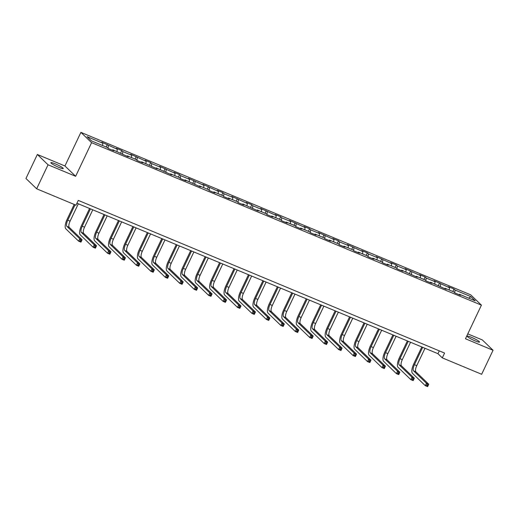 <?xml version="1.0" encoding="UTF-8"?>
<svg xmlns="http://www.w3.org/2000/svg" width="519" height="519" viewBox="0 0 519 519"><rect width="100%" height="100%" fill="white"/><g stroke="black" fill="none" stroke-linecap="round" stroke-linejoin="round"><path stroke-width="0.78" d="M58.9 167.397A6.857 0.876 25.4 0 0 63.247 168.552A6.857 0.876 25.4 0 0 55.202 163.829A6.857 0.876 25.4 0 0 50.856 162.668A6.857 0.876 25.4 0 0 58.9 167.397M475.203 340.912A6.857 0.876 25.4 0 0 479.55 342.073A6.857 0.876 25.4 0 0 471.499 337.344A6.857 0.876 25.4 0 0 467.152 336.182A6.857 0.876 25.4 0 0 475.203 340.912M37.349 154.474L48.046 164.782L75.638 176.285L64.94 165.976L37.349 154.474L25.95 178.484L36.648 188.793L75.995 205.193L78.278 200.392L444.575 353.069L442.298 357.87L481.651 374.277L493.05 350.267L482.352 339.951L467.775 333.879M64.94 165.976L80.906 132.364L470.72 294.844L481.418 305.153L91.597 142.673L80.906 132.364M470.817 296.608L455.079 290.043L454.021 289.025L448.468 286.715L449.519 287.727L434.02 280.688L435.078 281.707L426.19 278.002L425.132 276.984L419.579 274.668L420.63 275.686L405.131 268.647L406.189 269.666L397.301 265.962L396.244 264.943L390.69 262.627L391.741 263.646L376.243 256.607L377.3 257.625L368.406 253.921L367.355 252.902L361.795 250.586L362.852 251.605L347.354 244.566L348.411 245.584L339.517 241.88L338.466 240.861L332.906 238.545L333.964 239.564L318.465 232.525L319.516 233.544L310.628 229.839L309.577 228.821L304.017 226.505L305.075 227.523L289.576 220.484L290.627 221.503L281.739 217.798L280.688 216.78L275.128 214.464L276.186 215.482L260.687 208.443L261.738 209.462L252.85 205.758L251.799 204.739L246.24 202.423L247.297 203.442L231.798 196.403L232.849 197.421L223.961 193.717L222.911 192.698L217.351 190.382L218.408 191.401L202.91 184.362L203.961 185.38L188.462 178.341L189.519 179.36L180.631 175.656L179.574 174.637L174.021 172.321L175.072 173.34L159.573 166.301L160.631 167.319L151.743 163.615L150.685 162.596L145.132 160.28L146.183 161.299L130.684 154.26L131.742 155.278L122.847 151.567L121.796 150.555L116.237 148.239L117.294 149.258L101.795 142.219L102.853 143.238L87.108 136.672L91.5 140.909L107.245 147.467L108.296 148.486L113.856 150.802L112.798 149.783L128.297 156.822L127.246 155.804L136.134 159.515L137.185 160.527L142.744 162.843L141.687 161.824L157.186 168.863L156.135 167.851L171.633 174.884L170.576 173.871L179.464 177.576L180.521 178.588L186.074 180.904L185.024 179.892L200.522 186.924L199.465 185.912L208.359 189.617L209.41 190.629L214.963 192.945L213.912 191.933L222.8 195.637L223.858 196.656L229.411 198.965L228.354 197.953L237.248 201.657L238.299 202.676L243.859 204.986L242.801 203.973L258.3 211.012L257.242 209.994L266.137 213.698L267.188 214.717L272.747 217.033L271.69 216.014L280.578 219.719L281.635 220.737L287.189 223.053L286.138 222.035L295.026 225.739L296.077 226.758L301.636 229.074L300.579 228.055L309.467 231.759L310.524 232.778L316.077 235.094L315.027 234.075L323.914 237.78L324.965 238.798L330.525 241.114L329.468 240.096L338.356 243.8L339.413 244.819L344.966 247.135L343.915 246.116L352.803 249.821L353.854 250.839L359.414 253.155L358.357 252.137L367.244 255.841L368.302 256.86L373.855 259.176L372.804 258.157L381.692 261.861L382.743 262.88L388.303 265.196L387.245 264.177L396.133 267.882L397.191 268.9L402.744 271.216L401.693 270.198L417.192 277.237L416.134 276.218L425.022 279.923L426.08 280.941L431.633 283.257L430.582 282.239L446.081 289.278L445.023 288.259L453.917 291.963L454.968 292.982L460.522 295.298L459.471 294.279L475.209 300.845L470.817 296.608L468.806 298.172M112.364 150.186L112.798 149.783M108.406 145.547L108.043 148.239M117.294 149.258L116.989 151.535M126.811 156.206L127.246 155.804M122.847 151.567L122.49 154.26M131.742 155.278L131.43 157.555M141.252 162.226L141.687 161.824M137.295 157.594L136.932 160.28M146.183 161.299L145.878 163.576M155.7 168.247L156.135 167.851M151.743 163.615L151.379 166.301M160.631 167.319L160.319 169.596M170.141 174.267L170.576 173.871M166.184 169.635L165.821 172.321M175.072 173.34L174.767 175.617M184.589 180.288L185.024 179.892M180.631 175.656L180.268 178.341M189.519 179.36L189.208 181.637M199.037 186.308L199.465 185.912M195.073 181.676L194.709 184.362M203.961 185.38L203.656 187.657M213.478 192.328L213.912 191.933M209.52 187.696L209.157 190.382M218.408 191.401L218.103 193.678M227.925 198.349L228.354 197.953M223.961 193.717L223.598 196.409M232.849 197.421L232.544 199.698M242.367 204.369L242.801 203.973M238.409 199.737L238.046 202.429M247.297 203.442L246.992 205.719M256.814 210.39L257.242 209.994M252.85 205.758L252.487 208.45M261.738 209.462L261.433 211.739M271.255 216.41L271.69 216.014M267.298 211.778L266.935 214.47M276.186 215.482L275.881 217.759M285.703 222.43L286.138 222.035M281.739 217.798L281.376 220.491M290.627 221.503L290.322 223.78M300.144 228.451L300.579 228.055M296.187 223.819L295.824 226.511M305.075 227.523L304.77 229.8M314.592 234.471L315.027 234.075M310.628 229.839L310.265 232.531M319.516 233.544L319.211 235.821M329.033 240.492L329.468 240.096M325.076 235.86L324.712 238.552M333.964 239.564L333.659 241.841M343.481 246.512L343.915 246.116M339.517 241.88L339.154 244.572M348.411 245.584L348.1 247.861M357.922 252.532L358.357 252.137M353.964 247.9L353.601 250.593M362.852 251.605L362.547 253.882M372.37 258.553L372.804 258.157M368.406 253.921L368.049 256.613M377.3 257.625L376.989 259.902M386.811 264.573L387.245 264.177M382.853 259.941L382.49 262.633M391.741 263.646L391.436 265.923M401.258 270.594L401.693 270.198M397.301 265.962L396.938 268.654M406.189 269.666L405.877 271.943M415.7 276.614L416.134 276.218M411.742 271.982L411.379 274.674M420.63 275.686L420.325 277.963M430.147 282.634L430.582 282.239M426.19 278.002L425.827 280.695M435.078 281.707L434.766 283.984M444.588 288.655L445.023 288.259M440.631 284.023L440.268 286.715M449.519 287.727L449.214 290.004M459.036 294.675L459.471 294.279M455.079 290.043L454.715 292.735M48.046 164.782L36.648 188.793M75.638 176.285L91.597 142.673M481.418 305.153L465.459 338.764L493.05 350.267M76.935 203.214L437.965 353.692L442.298 357.87M102.853 143.238L102.541 145.508M439.301 350.87L437.965 353.692M454.021 289.025L452.84 291.516M439.574 283.004L438.393 285.495M425.132 276.984L423.952 279.475M410.685 270.963L409.504 273.455M396.244 264.943L395.063 267.434M381.796 258.923L380.615 261.414M367.355 252.902L366.174 255.393M352.907 246.882L351.726 249.373M338.466 240.861L337.285 243.353M324.018 234.841L322.837 237.332M309.577 228.821L308.39 231.312M295.129 222.8L293.949 225.291M280.688 216.78L279.501 219.271M266.241 210.759L265.06 213.251M251.799 204.739L250.612 207.23M237.352 198.719L236.171 201.21M222.911 192.698L221.723 195.189M208.463 186.678L207.282 189.169M194.015 180.657L192.834 183.149M179.574 174.637L178.393 177.128M165.126 168.617L163.946 171.108M150.685 162.596L149.504 165.081M136.238 156.576L135.057 159.061M121.796 150.555L120.616 153.04M107.349 144.535L106.168 147.02M422.68 347.321L414.434 364.688A5.359 1.888 -67.4 0 0 413.598 370.884L426.449 383.275L428.765 384.235L427.624 386.636L425.308 385.675L412.456 373.284A8.038 2.829 112.6 0 1 413.708 363.994L421.804 346.958M424.996 348.288L416.751 365.655A5.359 1.888 -67.4 0 0 415.914 371.851L428.765 384.235L428.104 385.033L427.176 384.644L426.722 385.604L427.643 385.993L428.104 385.033M426.722 385.604L425.308 385.675L426.449 383.275L427.176 384.644M427.643 385.993L427.624 386.636M408.239 341.301L399.987 358.668A5.359 1.888 -67.4 0 0 399.156 364.863L412.002 377.255L414.318 378.215L413.176 380.615L410.86 379.655L398.015 367.264A8.038 2.829 112.6 0 1 399.267 357.974L407.357 340.938M410.548 342.268L402.303 359.635A5.359 1.888 -67.4 0 0 401.466 365.83L414.318 378.215L413.656 379.006L412.728 378.623L412.274 379.584L413.202 379.973L413.656 379.006M412.274 379.584L410.86 379.655L412.002 377.255L412.728 378.623M413.202 379.973L413.176 380.615M393.791 335.28L385.546 352.648A5.359 1.888 -67.4 0 0 384.709 358.843L397.56 371.228L399.87 372.194L398.735 374.595L396.419 373.635L383.567 361.243A8.038 2.829 112.6 0 1 384.819 351.953L392.909 334.911M396.107 336.247L387.862 353.614A5.359 1.888 -67.4 0 0 387.025 359.81L399.87 372.194L399.215 372.986L398.287 372.603L397.833 373.563L398.754 373.946L399.215 372.986M397.833 373.563L396.419 373.635L397.56 371.228L398.287 372.603M398.754 373.946L398.735 374.595M379.344 329.26L371.098 346.627A5.359 1.888 -67.4 0 0 370.268 352.823L383.113 365.207L385.429 366.174L384.287 368.574L381.971 367.614L369.126 355.223A8.038 2.829 112.6 0 1 370.378 345.933L378.468 328.89M381.66 330.227L373.414 347.594A5.359 1.888 -67.4 0 0 372.577 353.789L385.429 366.174L384.767 366.965L383.839 366.583L383.385 367.543L384.313 367.926L384.767 366.965M383.385 367.543L381.971 367.614L383.113 365.207L383.839 366.583M384.313 367.926L384.287 368.574M364.902 323.24L356.657 340.607A5.359 1.888 -67.4 0 0 355.82 346.802L368.672 359.187L370.981 360.154L369.846 362.554L367.53 361.587L354.678 349.203A8.038 2.829 112.6 0 1 355.93 339.913L364.02 322.87M367.218 324.206L358.973 341.573A5.359 1.888 -67.4 0 0 358.136 347.769L370.981 360.154L370.326 360.945L369.398 360.562L368.944 361.522L369.865 361.905L370.326 360.945M368.944 361.522L367.53 361.587L368.672 359.187L369.398 360.562M369.865 361.905L369.846 362.554M350.455 317.219L342.209 334.586A5.359 1.888 -67.4 0 0 341.379 340.782L354.224 353.167L356.54 354.133L355.398 356.534L353.082 355.567L340.237 343.182A8.038 2.829 112.6 0 1 341.489 333.892L349.579 316.85M352.771 318.186L344.525 335.553A5.359 1.888 -67.4 0 0 343.688 341.749L356.54 354.133L355.878 354.925L354.951 354.542L354.496 355.502L355.424 355.885L355.878 354.925M354.496 355.502L353.082 355.567L354.224 353.167L354.951 354.542M355.424 355.885L355.398 356.534M336.014 311.199L327.768 328.566A5.359 1.888 -67.4 0 0 326.931 334.761L339.783 347.146L342.092 348.113L340.957 350.513L338.641 349.546L325.789 337.162A8.038 2.829 112.6 0 1 327.041 327.872L335.131 310.829M338.33 312.166L330.084 329.533A5.359 1.888 -67.4 0 0 329.247 335.728L342.092 348.113L341.431 348.904L340.509 348.521L340.049 349.482L340.977 349.864L341.431 348.904M340.049 349.482L338.641 349.546L339.783 347.146L340.509 348.521M340.977 349.864L340.957 350.513M321.566 305.178L313.32 322.546A5.359 1.888 -67.4 0 0 312.483 328.741L325.335 341.126L327.651 342.092L326.509 344.493L324.193 343.526L311.348 331.141A8.038 2.829 112.6 0 1 312.6 321.851L320.69 304.809M323.882 306.145L315.636 323.512A5.359 1.888 -67.4 0 0 314.799 329.708L327.651 342.092L326.989 342.884L326.062 342.501L325.608 343.461L326.535 343.844L326.989 342.884M325.608 343.461L324.193 343.526L325.335 341.126L326.062 342.501M326.535 343.844L326.509 344.493M307.125 299.158L298.879 316.525A5.359 1.888 -67.4 0 0 298.042 322.721L310.887 335.105L313.204 336.072L312.068 338.472L309.752 337.506L296.9 325.121A8.038 2.829 112.6 0 1 298.153 315.831L306.242 298.788M309.441 300.125L301.189 317.492A5.359 1.888 -67.4 0 0 300.358 323.687L313.204 336.072L312.542 336.863L311.621 336.481L311.16 337.441L312.088 337.824L312.542 336.863M311.16 337.441L309.752 337.506L310.887 335.105L311.621 336.481M312.088 337.824L312.068 338.472M292.677 293.138L284.431 310.505A5.359 1.888 -67.4 0 0 283.595 316.7L296.446 329.085L298.762 330.052L297.621 332.452L295.305 331.485L282.459 319.101A8.038 2.829 112.6 0 1 283.711 309.804L291.801 292.768M294.993 294.098L286.748 311.471A5.359 1.888 -67.4 0 0 285.911 317.667L298.762 330.052L298.101 330.843L297.173 330.46L296.719 331.42L297.647 331.803L298.101 330.843M296.719 331.42L295.305 331.485L296.446 329.085L297.173 330.46M297.647 331.803L297.621 332.452M278.236 287.117L269.99 304.484A5.359 1.888 -67.4 0 0 269.153 310.68L281.999 323.065L284.315 324.031L283.173 326.432L280.863 325.465L268.012 313.08A8.038 2.829 112.6 0 1 269.264 303.784L277.354 286.748M280.552 288.077L272.3 305.451A5.359 1.888 -67.4 0 0 271.469 311.647L284.315 324.031L283.653 324.823L282.732 324.44L282.271 325.4L283.199 325.783L283.653 324.823M282.271 325.4L280.863 325.465L281.999 323.065L282.732 324.44M283.199 325.783L283.173 326.432M263.788 281.097L255.543 298.464A5.359 1.888 -67.4 0 0 254.706 304.659L267.557 317.044L269.874 318.011L268.732 320.411L266.416 319.445L253.57 307.06A8.038 2.829 112.6 0 1 254.823 297.763L262.912 280.727M266.104 282.057L257.859 299.431A5.359 1.888 -67.4 0 0 257.022 305.62L269.874 318.011L269.212 318.802L268.284 318.419L267.83 319.38L268.758 319.762L269.212 318.802M267.83 319.38L266.416 319.445L267.557 317.044L268.284 318.419M268.758 319.762L268.732 320.411M249.347 275.076L241.101 292.444A5.359 1.888 -67.4 0 0 240.265 298.639L253.11 311.024L255.426 311.99L254.284 314.391L251.975 313.424L239.123 301.039A8.038 2.829 112.6 0 1 240.375 291.743L248.465 274.707M251.663 276.037L243.411 293.41A5.359 1.888 -67.4 0 0 242.581 299.599L255.426 311.99L254.764 312.782L253.843 312.399L253.382 313.359L254.31 313.742L254.764 312.782M253.382 313.359L251.975 313.424L253.11 311.024L253.843 312.399M254.31 313.742L254.284 314.391M234.899 269.056L226.654 286.423A5.359 1.888 -67.4 0 0 225.817 292.619L238.669 305.003L240.985 305.97L239.843 308.37L237.527 307.404L224.682 295.019A8.038 2.829 112.6 0 1 225.934 285.722L234.024 268.686M237.215 270.016L228.97 287.383A5.359 1.888 -67.4 0 0 228.133 293.579L240.985 305.97L240.323 306.761L239.395 306.379L238.941 307.339L239.869 307.722L240.323 306.761M238.941 307.339L237.527 307.404L238.669 305.003L239.395 306.379M239.869 307.722L239.843 308.37M220.458 263.036L212.206 280.403A5.359 1.888 -67.4 0 0 211.376 286.598L224.221 298.983L226.537 299.95L225.395 302.35L223.086 301.383L210.234 288.999A8.038 2.829 112.6 0 1 211.486 279.702L219.576 262.666M222.768 263.996L214.522 281.363A5.359 1.888 -67.4 0 0 213.692 287.558L226.537 299.95L225.875 300.741L224.954 300.358L224.493 301.318L225.421 301.701L225.875 300.741M224.493 301.318L223.086 301.383L224.221 298.983L224.954 300.358M225.421 301.701L225.395 302.35M206.011 257.015L197.765 274.382A5.359 1.888 -67.4 0 0 196.928 280.578L209.78 292.963L212.096 293.929L210.954 296.33L208.638 295.363L195.793 282.978A8.038 2.829 112.6 0 1 197.045 273.682L205.135 256.646M208.327 257.975L200.081 275.342A5.359 1.888 -67.4 0 0 199.244 281.538L212.096 293.929L211.434 294.721L210.506 294.338L210.052 295.298L210.974 295.681L211.434 294.721M210.052 295.298L208.638 295.363L209.78 292.963L210.506 294.338M210.974 295.681L210.954 296.33M191.569 250.995L183.317 268.362A5.359 1.888 -67.4 0 0 182.487 274.557L195.332 286.942L197.648 287.909L196.506 290.309L194.197 289.343L181.345 276.958A8.038 2.829 112.6 0 1 182.597 267.661L190.687 250.625M193.879 251.955L185.633 269.322A5.359 1.888 -67.4 0 0 184.803 275.518L197.648 287.909L196.986 288.7L196.059 288.317L195.605 289.278L196.532 289.66L196.986 288.7M195.605 289.278L194.197 289.343L195.332 286.942L196.059 288.317M196.532 289.66L196.506 290.309M177.122 244.968L168.876 262.342A5.359 1.888 -67.4 0 0 168.039 268.537L180.891 280.922L183.207 281.888L182.065 284.289L179.749 283.322L166.897 270.937A8.038 2.829 112.6 0 1 168.15 261.641L176.246 244.605M179.438 245.935L171.192 263.302A5.359 1.888 -67.4 0 0 170.355 269.497L183.207 281.888L182.545 282.68L181.618 282.291L181.163 283.251L182.085 283.64L182.545 282.68M181.163 283.251L179.749 283.322L180.891 280.922L181.618 282.291M182.085 283.64L182.065 284.289M162.681 238.948L154.428 256.321A5.359 1.888 -67.4 0 0 153.598 262.517L166.443 274.901L168.759 275.868L167.618 278.268L165.302 277.302L152.456 264.917A8.038 2.829 112.6 0 1 153.708 255.62L161.798 238.584M164.99 239.914L156.744 257.281A5.359 1.888 -67.4 0 0 155.908 263.477L168.759 275.868L168.098 276.659L167.17 276.27L166.716 277.23L167.643 277.62L168.098 276.659M166.716 277.23L165.302 277.302L166.443 274.901L167.17 276.27M167.643 277.62L167.618 278.268M148.233 232.927L139.987 250.301A5.359 1.888 -67.4 0 0 139.15 256.49L152.002 268.881L154.312 269.848L153.176 272.248L150.86 271.281L138.009 258.897A8.038 2.829 112.6 0 1 139.261 249.6L147.351 232.564M150.549 233.894L142.303 251.261A5.359 1.888 -67.4 0 0 141.466 257.456L154.312 269.848L153.656 270.639L152.729 270.25L152.275 271.21L153.196 271.599L153.656 270.639M152.275 271.21L150.86 271.281L152.002 268.881L152.729 270.25M153.196 271.599L153.176 272.248M133.785 226.907L125.54 244.28A5.359 1.888 -67.4 0 0 124.709 250.469L137.554 262.861L139.87 263.827L138.729 266.228L136.413 265.261L123.567 252.876A8.038 2.829 112.6 0 1 124.82 243.58L132.909 226.544M136.101 227.873L127.856 245.24A5.359 1.888 -67.4 0 0 127.019 251.436L139.87 263.827L139.209 264.619L138.281 264.229L137.827 265.19L138.755 265.579L139.209 264.619M137.827 265.19L136.413 265.261L137.554 262.861L138.281 264.229M138.755 265.579L138.729 266.228M119.344 220.886L111.098 238.253A5.359 1.888 -67.4 0 0 110.262 244.449L123.113 256.84L125.423 257.807L124.288 260.207L121.971 259.241L109.12 246.849A8.038 2.829 112.6 0 1 110.372 237.559L118.462 220.523M121.66 221.853L113.414 239.22A5.359 1.888 -67.4 0 0 112.578 245.416L125.423 257.807L124.768 258.598L123.84 258.209L123.386 259.169L124.307 259.558L124.768 258.598M123.386 259.169L121.971 259.241L123.113 256.84L123.84 258.209M124.307 259.558L124.288 260.207M104.896 214.866L96.651 232.233A5.359 1.888 -67.4 0 0 95.82 238.429L108.666 250.82L110.982 251.786L109.84 254.187L107.524 253.22L94.679 240.829A8.038 2.829 112.6 0 1 95.931 231.539L104.021 214.503M107.212 215.833L98.967 233.2A5.359 1.888 -67.4 0 0 98.13 239.395L110.982 251.786L110.32 252.578L109.392 252.189L108.938 253.149L109.866 253.538L110.32 252.578M108.938 253.149L107.524 253.22L108.666 250.82L109.392 252.189M109.866 253.538L109.84 254.187M90.455 208.846L82.21 226.213A5.359 1.888 -67.4 0 0 81.373 232.408L94.224 244.799L96.534 245.766L95.399 248.166L93.083 247.2L80.231 234.809A8.038 2.829 112.6 0 1 81.483 225.518L89.573 208.482M92.771 209.812L84.526 227.179A5.359 1.888 -67.4 0 0 83.689 233.375L96.534 245.766L95.879 246.557L94.951 246.168L94.49 247.128L95.418 247.518L95.879 246.557M94.49 247.128L93.083 247.2L94.224 244.799L94.951 246.168M95.418 247.518L95.399 248.166M75.067 204.81L67.762 220.192A5.359 1.888 -67.4 0 0 66.925 226.388L79.777 238.779L82.093 239.739L80.951 242.146L78.635 241.179L65.79 228.788A8.038 2.829 112.6 0 1 67.042 219.498L74.191 204.441M78.324 203.792L70.078 221.159A5.359 1.888 -67.4 0 0 69.241 227.354L82.093 239.739L81.431 240.537L80.503 240.148L80.049 241.108L80.977 241.497L81.431 240.537M80.049 241.108L78.635 241.179L79.777 238.779L80.503 240.148M80.977 241.497L80.951 242.146M416.751 365.655L414.434 364.688M415.914 371.851L413.598 370.884M402.303 359.635L399.987 358.668M401.466 365.83L399.156 364.863M387.862 353.614L385.546 352.648M387.025 359.81L384.709 358.843M373.414 347.594L371.098 346.627M372.577 353.789L370.268 352.823M358.973 341.573L356.657 340.607M358.136 347.769L355.82 346.802M344.525 335.553L342.209 334.586M343.688 341.749L341.379 340.782M330.084 329.533L327.768 328.566M329.247 335.728L326.931 334.761M315.636 323.512L313.32 322.546M314.799 329.708L312.483 328.741M301.189 317.492L298.879 316.525M300.358 323.687L298.042 322.721M286.748 311.471L284.431 310.505M285.911 317.667L283.595 316.7M272.3 305.451L269.99 304.484M271.469 311.647L269.153 310.68M257.859 299.431L255.543 298.464M257.022 305.62L254.706 304.659M243.411 293.41L241.101 292.444M242.581 299.599L240.265 298.639M228.97 287.383L226.654 286.423M228.133 293.579L225.817 292.619M214.522 281.363L212.206 280.403M213.692 287.558L211.376 286.598M200.081 275.342L197.765 274.382M199.244 281.538L196.928 280.578M185.633 269.322L183.317 268.362M184.803 275.518L182.487 274.557M171.192 263.302L168.876 262.342M170.355 269.497L168.039 268.537M156.744 257.281L154.428 256.321M155.908 263.477L153.598 262.517M142.303 251.261L139.987 250.301M141.466 257.456L139.15 256.49M127.856 245.24L125.54 244.28M127.019 251.436L124.709 250.469M113.414 239.22L111.098 238.253M112.578 245.416L110.262 244.449M98.967 233.2L96.651 232.233M98.13 239.395L95.82 238.429M84.526 227.179L82.21 226.213M83.689 233.375L81.373 232.408M70.078 221.159L67.762 220.192M69.241 227.354L66.925 226.388"/></g></svg>

